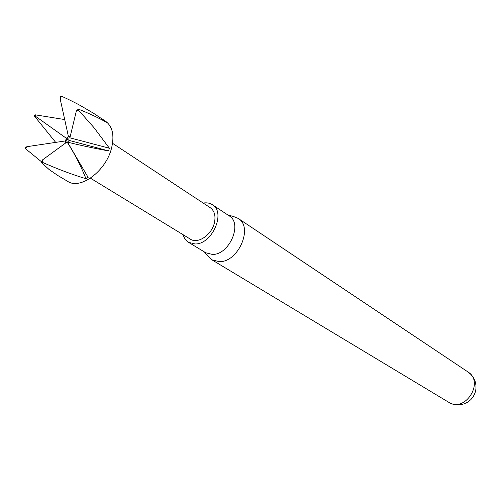 <?xml version="1.0" encoding="UTF-8"?>
<svg xmlns="http://www.w3.org/2000/svg" width="501" height="501" viewBox="0 0 501 501"><rect width="100%" height="100%" fill="white"/><g stroke="black" fill="none" stroke-linecap="round" stroke-linejoin="round"><path stroke-width="0.75" d="M112.562 143.317L210.314 207.758C214.447 210.808 215.825 215.737 214.459 222.55C211.973 234.75 197.908 244.35 190.399 239.159L90.443 178.181M203.224 203.08C206.719 202.473 209.775 203.018 212.399 204.715C226.126 212.361 212.205 244.363 195.19 243.968L188.533 242.34C185.877 240.687 184.08 238.15 183.147 234.731M65.474 140.925L66.364 138.295L65.669 140.894L27.104 146.655L25.2 148.453L41.577 161.829M25.2 148.453L25.05 147.382L27.104 146.655M64.604 119.539L35.17 114.823L35.89 116.558L66.364 138.295L68.393 136.41M35.89 116.558L34.356 115.988L55.736 142.453M57.753 175.469L49.01 169.451L41.282 162.38L42.648 159.8L42.284 162.286C56.388 168.555 71.399 174.329 85.972 178.707L88.138 177.404L68.468 143.806L67.666 141.952L69.313 142.591C82.997 145.904 96.073 148.672 108.548 150.889L69.176 140.412L67.666 141.952M85.972 178.707C80.893 165.975 74.593 153.719 67.071 141.952L66.351 138.451L69.176 140.412M42.648 159.8L67.071 141.952M108.548 150.889L109.412 148.252L69.877 137.806L66.351 138.451L68.468 136.748L60.145 98.747L60.483 96.361L61.479 96.217L60.145 98.747M109.412 148.252L94.038 127.705L78.532 110.189L76.365 110.984L69.877 137.806M65.656 142.998L65.662 140.894M76.365 110.984L78.344 109.118C88.652 113.201 98.008 117.585 106.425 122.288L105.129 121.048L104.609 121.267M70.309 135.978L68.468 136.748M105.129 121.048L93.399 113.17L80.317 105.517C76.872 103.575 67.159 98.653 61.479 96.217M34.356 115.988L35.17 114.823M69.313 142.591L68.468 143.806M42.284 162.286L41.282 162.38M78.344 109.118L78.532 110.189M101.791 118.699L105.742 121.374C112.587 126.578 114.529 135.502 111.548 148.133C106.074 170.991 80.348 190.123 67.685 181.362L57.271 175.181M227.83 214.96L233.453 216.488L238.182 218.417C253.6 227.078 238.357 262.361 219.332 261.685L211.91 259.825L208.153 256.368L204.377 251.928M212.399 204.715L229.226 215.893C242.904 223.534 229.32 254.965 212.437 254.452L205.817 252.798L188.533 242.34M467.928 371.924L470.99 374.491L473.42 377.666L475.105 381.286L475.95 385.175L475.919 389.152L475.017 393.022L473.276 396.585L470.79 399.679L467.677 402.146L464.095 403.869L460.212 404.758L456.217 404.783L452.315 403.931L448.683 402.253C465.028 413.225 484.811 382.031 467.928 371.924L238.182 218.417M448.683 402.253L211.91 259.825"/></g></svg>
